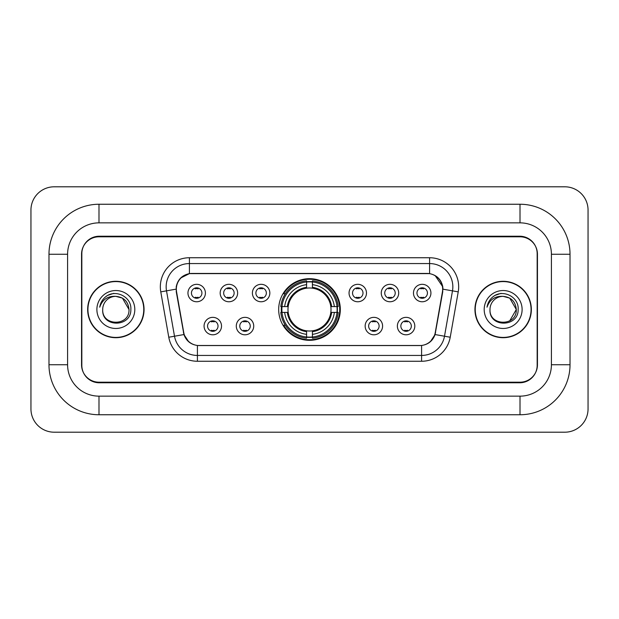 <?xml version="1.0" encoding="UTF-8"?>
<svg xmlns="http://www.w3.org/2000/svg" width="619" height="619" viewBox="0 0 619 619"><rect width="100%" height="100%" fill="white"/><g stroke="black" fill="none" stroke-linecap="round" stroke-linejoin="round"><path stroke-width="0.93" d="M278.682 309.5A30.818 30.818 0 0 0 309.5 340.318A30.818 30.818 0 0 0 340.318 309.5A30.818 30.818 0 0 0 309.5 278.682A30.818 30.818 0 0 0 278.682 309.5M253.728 326.074A8.72 8.72 0 0 1 245.008 334.794A8.72 8.72 0 0 1 236.288 326.074A8.72 8.72 0 0 1 245.008 317.354A8.72 8.72 0 0 1 253.728 326.074M239.777 326.074A5.231 5.231 0 0 0 245.008 331.304A5.231 5.231 0 0 0 250.246 326.074A5.231 5.231 0 0 0 245.008 320.843A5.231 5.231 0 0 0 239.777 326.074M382.596 326.074A8.72 8.72 0 0 1 373.876 334.794A8.72 8.72 0 0 1 365.148 326.074A8.72 8.72 0 0 1 373.876 317.354A8.72 8.72 0 0 1 382.596 326.074M368.638 326.074A5.231 5.231 0 0 0 373.876 331.304A5.231 5.231 0 0 0 379.107 326.074A5.231 5.231 0 0 0 373.876 320.843A5.231 5.231 0 0 0 368.638 326.074M414.815 326.074A8.72 8.72 0 0 1 406.095 334.794A8.72 8.72 0 0 1 397.367 326.074A8.72 8.72 0 0 1 406.095 317.354A8.72 8.72 0 0 1 414.815 326.074M400.857 326.074A5.231 5.231 0 0 0 406.095 331.304A5.231 5.231 0 0 0 411.326 326.074A5.231 5.231 0 0 0 406.095 320.843A5.231 5.231 0 0 0 400.857 326.074M221.517 326.074A8.72 8.72 0 0 1 212.789 334.794A8.72 8.72 0 0 1 204.069 326.074A8.72 8.72 0 0 1 212.789 317.354A8.72 8.72 0 0 1 221.517 326.074M207.558 326.074A5.231 5.231 0 0 0 212.789 331.304A5.231 5.231 0 0 0 218.027 326.074A5.231 5.231 0 0 0 212.789 320.843A5.231 5.231 0 0 0 207.558 326.074M237.626 293.042A8.72 8.72 0 0 1 228.898 301.763A8.72 8.72 0 0 1 220.178 293.042A8.72 8.72 0 0 1 228.898 284.322A8.72 8.72 0 0 1 237.626 293.042M223.668 293.042A5.231 5.231 0 0 0 228.898 298.273A5.231 5.231 0 0 0 234.137 293.042A5.231 5.231 0 0 0 228.898 287.812A5.231 5.231 0 0 0 223.668 293.042M269.838 293.042A8.72 8.72 0 0 1 261.117 301.763A8.72 8.72 0 0 1 252.397 293.042A8.72 8.72 0 0 1 261.117 284.322A8.72 8.72 0 0 1 269.838 293.042M255.887 293.042A5.231 5.231 0 0 0 261.117 298.273A5.231 5.231 0 0 0 266.348 293.042A5.231 5.231 0 0 0 261.117 287.812A5.231 5.231 0 0 0 255.887 293.042M366.487 293.042A8.72 8.72 0 0 1 357.767 301.763A8.72 8.72 0 0 1 349.046 293.042A8.72 8.72 0 0 1 357.767 284.322A8.72 8.72 0 0 1 366.487 293.042M352.536 293.042A5.231 5.231 0 0 0 357.767 298.273A5.231 5.231 0 0 0 362.997 293.042A5.231 5.231 0 0 0 357.767 287.812A5.231 5.231 0 0 0 352.536 293.042M398.706 293.042A8.72 8.72 0 0 1 389.985 301.763A8.72 8.72 0 0 1 381.258 293.042A8.72 8.72 0 0 1 389.985 284.322A8.72 8.72 0 0 1 398.706 293.042M384.747 293.042A5.231 5.231 0 0 0 389.985 298.273A5.231 5.231 0 0 0 395.216 293.042A5.231 5.231 0 0 0 389.985 287.812A5.231 5.231 0 0 0 384.747 293.042M430.925 293.042A8.72 8.72 0 0 1 422.197 301.763A8.72 8.72 0 0 1 413.477 293.042A8.72 8.72 0 0 1 422.197 284.322A8.72 8.72 0 0 1 430.925 293.042M416.966 293.042A5.231 5.231 0 0 0 422.197 298.273A5.231 5.231 0 0 0 427.435 293.042A5.231 5.231 0 0 0 422.197 287.812A5.231 5.231 0 0 0 416.966 293.042M205.407 293.042A8.72 8.72 0 0 1 196.687 301.763A8.72 8.72 0 0 1 187.959 293.042A8.72 8.72 0 0 1 196.687 284.322A8.72 8.72 0 0 1 205.407 293.042M191.449 293.042A5.231 5.231 0 0 0 196.687 298.273A5.231 5.231 0 0 0 201.918 293.042A5.231 5.231 0 0 0 196.687 287.812A5.231 5.231 0 0 0 191.449 293.042M176.57 291.874A15.699 15.699 0 0 1 192.029 273.443L426.971 273.443A15.699 15.699 0 0 1 442.43 291.874L435.25 332.581A15.699 15.699 0 0 1 419.79 345.557L199.21 345.557A15.699 15.699 0 0 1 183.75 332.581L176.57 291.874M281.444 312.409A28.203 28.203 0 0 1 281.444 306.591M520.014 204.247A50.007 50.007 0 0 1 570.022 254.254A50.007 50.007 0 0 0 520.014 204.247L98.986 204.247A50.007 50.007 0 0 0 48.978 254.254A50.007 50.007 0 0 1 98.986 204.247L98.986 222.855L520.014 222.855L98.986 222.855A31.399 31.399 0 0 0 67.587 254.254L67.587 364.746A31.399 31.399 0 0 0 98.986 396.145L520.014 396.145L98.986 396.145L98.986 414.753L520.014 414.753A50.007 50.007 0 0 0 570.022 364.746L570.022 254.254L551.413 254.254A31.399 31.399 0 0 0 520.014 222.855L520.014 204.247M520.014 236.806L98.986 236.806A17.448 17.448 0 0 0 81.546 254.254L81.546 364.746A17.448 17.448 0 0 0 98.986 382.194L520.014 382.194A17.448 17.448 0 0 0 537.454 364.746L537.454 254.254A17.448 17.448 0 0 0 520.014 236.806M570.022 364.746L551.413 364.746L551.413 254.254L551.413 364.746A31.399 31.399 0 0 1 520.014 396.145L520.014 414.753M588.05 210.058A23.259 23.259 0 0 0 564.791 186.799L54.209 186.799A23.259 23.259 0 0 0 30.95 210.058L30.95 408.942A23.259 23.259 0 0 0 54.209 432.201L564.791 432.201A23.259 23.259 0 0 0 588.05 408.942L588.05 210.058M48.978 364.746L67.587 364.746L67.587 254.254L48.978 254.254L48.978 364.746A50.007 50.007 0 0 0 98.986 414.753M87.65 309.5A28.203 28.203 0 0 0 115.854 337.703A28.203 28.203 0 0 0 144.057 309.5A28.203 28.203 0 0 0 115.854 281.297A28.203 28.203 0 0 0 87.65 309.5M474.943 309.5A28.203 28.203 0 0 0 503.146 337.703A28.203 28.203 0 0 0 531.35 309.5A28.203 28.203 0 0 0 503.146 281.297A28.203 28.203 0 0 0 474.943 309.5M176.214 286.821C177.723 279.548 182.118 275.146 189.414 273.621L429.586 273.621C436.867 275.138 441.27 279.54 442.786 286.821L442.724 291.874L435.064 334.554C432.766 340.883 428.271 344.52 421.585 345.479L197.415 345.479C190.745 344.535 186.249 340.891 183.936 334.554L176.276 291.874L176.214 286.821M180.678 278.008L189.414 273.621L189.414 263.562L429.586 263.562A23.259 23.259 0 0 1 452.489 290.86L444.496 336.218A23.259 23.259 0 0 1 421.585 355.438L197.415 355.438A23.259 23.259 0 0 1 174.504 336.218L166.511 290.86A23.259 23.259 0 0 1 189.414 263.562L189.414 257.744L429.586 257.744L429.586 273.621M435.111 275.548L442.786 286.821L442.956 289.181L458.222 291.866L450.222 337.231A29.078 29.078 0 0 1 421.585 361.256L197.415 361.256A29.078 29.078 0 0 1 168.778 337.231L160.778 291.866A29.078 29.078 0 0 1 189.414 257.744M198.916 345.557L197.415 345.479L197.415 361.256M421.585 361.256L421.585 345.479L420.084 345.557M452.489 290.86L444.496 336.218L435.064 334.554L430.367 341.711M188.733 341.804L183.936 334.554L168.778 337.231M435.544 332.581L435.451 333.076M183.549 333.076L183.456 332.581M160.778 291.866L176.044 289.15M537.168 253.674A17.448 17.448 0 0 0 519.72 236.226L99.28 236.226A17.448 17.448 0 0 0 81.832 253.674L81.832 365.326A17.448 17.448 0 0 0 99.28 382.774L519.72 382.774A17.448 17.448 0 0 0 537.168 365.326L537.168 253.674L537.168 365.326M81.832 253.674L81.832 365.326M143.763 309.5A27.917 27.917 0 0 0 115.854 281.583A27.917 27.917 0 0 0 87.937 309.5A27.917 27.917 0 0 0 115.854 337.417A27.917 27.917 0 0 0 143.763 309.5M129 309.5C129.804 326.461 101.903 326.461 102.708 309.5C101.485 327.877 131.429 327.451 130.841 309.5C131.862 296.927 115.529 288.779 105.857 296.633C102.437 299.364 100.394 302.892 99.721 307.194C102.429 299.488 107.807 295.874 115.854 296.354L122.423 298.118L129 309.5C129.804 326.461 101.903 326.461 102.708 309.5C101.903 326.461 129.804 326.461 129 309.5C129.804 326.461 101.903 326.461 102.708 309.5C101.903 326.461 129.804 326.461 129 309.5L122.423 298.118L115.854 296.354L122.423 298.118L129 309.5C128.218 301.515 123.839 297.135 115.854 296.354A13.146 13.146 0 0 0 102.708 309.5M96.889 309.5A18.965 18.965 0 0 0 115.854 328.465A18.965 18.965 0 0 0 134.81 309.5A18.965 18.965 0 0 0 115.854 290.535A18.965 18.965 0 0 0 96.889 309.5M105.857 296.633L107.706 295.387L113.78 293.336M531.063 309.5A27.917 27.917 0 0 0 503.146 281.583A27.917 27.917 0 0 0 475.237 309.5A27.917 27.917 0 0 0 503.146 337.417A27.917 27.917 0 0 0 531.063 309.5M509.723 298.118L516.292 309.5L509.723 320.882L516.292 309.5C517.097 326.461 489.196 326.461 490 309.5C488.778 327.877 518.73 327.451 518.134 309.5C519.155 296.927 502.821 288.779 493.157 296.633C489.737 299.364 487.687 302.892 487.014 307.194C489.722 299.488 495.099 295.874 503.146 296.354L509.723 298.118L516.292 309.5C517.097 326.461 489.196 326.461 490 309.5C489.196 326.461 517.097 326.461 516.292 309.5L509.723 298.118L503.146 296.354A13.146 13.146 0 0 0 490 309.5M503.146 296.354C511.132 297.135 515.511 301.515 516.292 309.5M484.19 309.5A18.965 18.965 0 0 0 503.146 328.465A18.965 18.965 0 0 0 522.111 309.5A18.965 18.965 0 0 0 503.146 290.535A18.965 18.965 0 0 0 484.19 309.5M493.15 296.633L494.999 295.387L501.073 293.336M198.142 288.825L198.142 288.013L198.142 288.825A4.465 4.465 0 0 0 195.233 288.825L195.233 288.013M195.233 298.072L195.233 297.259A4.465 4.465 0 0 0 198.142 297.259L198.142 298.072M230.353 288.825L230.353 288.013L230.353 288.825A4.465 4.465 0 0 0 227.444 288.825L227.444 288.013M227.444 298.072L227.444 297.259A4.465 4.465 0 0 0 230.353 297.259L230.353 298.072M262.572 288.825L262.572 288.013L262.572 288.825A4.465 4.465 0 0 0 259.663 288.825L259.663 288.013M259.663 298.072L259.663 297.259A4.465 4.465 0 0 0 262.572 297.259L262.572 298.072M359.221 288.825L359.221 288.013L359.221 288.825A4.465 4.465 0 0 0 356.312 288.825L356.312 288.013M356.312 298.072L356.312 297.259A4.465 4.465 0 0 0 359.221 297.259L359.221 298.072M391.44 288.825L391.44 288.013L391.44 288.825A4.465 4.465 0 0 0 388.531 288.825L388.531 288.013M388.531 298.072L388.531 297.259A4.465 4.465 0 0 0 391.44 297.259L391.44 298.072M423.651 288.825L423.651 288.013L423.651 288.825A4.465 4.465 0 0 0 420.742 288.825L420.742 288.013M420.742 298.072L420.742 297.259A4.465 4.465 0 0 0 423.651 297.259L423.651 298.072M211.342 331.103L211.342 330.291A4.465 4.465 0 0 0 214.244 330.291L214.244 331.103M214.244 321.044L214.244 321.857A4.465 4.465 0 0 0 211.342 321.857L211.342 321.044M243.553 331.103L243.553 330.291A4.465 4.465 0 0 0 246.463 330.291L246.463 331.103M246.463 321.044L246.463 321.857A4.465 4.465 0 0 0 243.553 321.857L243.553 321.044M372.421 331.103L372.421 330.291A4.465 4.465 0 0 0 375.331 330.291L375.331 331.103M375.331 321.044L375.331 321.857A4.465 4.465 0 0 0 372.421 321.857L372.421 321.044M404.64 331.103L404.64 330.291A4.465 4.465 0 0 0 407.542 330.291L407.542 331.103M407.542 321.044L407.542 321.857A4.465 4.465 0 0 0 404.64 321.857L404.64 321.044M312.409 337.03L312.409 338.198A28.845 28.845 0 0 0 338.198 312.409L337.03 312.409A27.677 27.677 0 0 1 312.409 337.03L312.409 334.337A25.008 25.008 0 0 0 334.337 312.409L330.817 312.409A21.518 21.518 0 0 0 312.409 288.183L312.409 281.97A27.677 27.677 0 0 1 337.03 306.591L338.198 306.591A28.845 28.845 0 0 0 312.409 280.802L312.409 281.97M281.97 312.409L280.802 312.409A28.845 28.845 0 0 0 306.591 338.198L306.591 337.03A27.677 27.677 0 0 1 281.97 312.409L284.663 312.409A25.008 25.008 0 0 0 306.591 334.337L306.591 330.817A21.518 21.518 0 0 0 330.817 312.409L331.676 312.409A22.369 22.369 0 0 1 312.409 331.676L312.409 334.337M306.591 281.97L306.591 280.802A28.845 28.845 0 0 0 280.802 306.591L281.97 306.591A27.677 27.677 0 0 1 306.591 281.97L306.591 284.663A25.008 25.008 0 0 0 284.663 306.591L288.183 306.591A21.518 21.518 0 0 0 306.591 330.817L306.591 331.676A22.369 22.369 0 0 1 287.324 312.409L284.663 312.409M282.032 312.409A27.623 27.623 0 0 1 282.032 306.591M312.409 282.032A27.623 27.623 0 0 0 306.591 282.032M336.968 306.591A27.623 27.623 0 0 1 336.968 312.409M337.03 306.591L334.337 306.591A25.008 25.008 0 0 0 312.409 284.663M334.337 312.409L337.03 312.409M306.591 334.337L306.591 337.03M330.817 306.591L334.337 306.591M312.409 330.856L312.409 331.676M306.591 330.817A21.518 21.518 0 0 1 288.183 312.409L287.324 312.409M312.409 336.968A27.623 27.623 0 0 1 306.591 336.968M284.663 306.591L281.97 306.591M306.591 288.144L306.591 284.663M312.409 288.183A21.518 21.518 0 0 0 288.183 306.591L287.324 306.591A22.369 22.369 0 0 1 306.591 287.324M312.409 288.144L312.409 287.324A22.369 22.369 0 0 1 331.676 306.591M285.305 293.801L283.657 293.801A30.238 30.238 0 0 1 339.738 309.5A30.238 30.238 0 0 1 283.657 325.199L285.305 325.199M429.586 257.744A29.078 29.078 0 0 1 458.222 291.866M166.511 290.86A23.259 23.259 0 0 1 166.155 286.821M444.496 336.218L450.222 337.231M312.409 330.817A21.518 21.518 0 0 0 330.817 312.409M337.231 312.409A27.886 27.886 0 0 0 337.231 306.591M312.409 281.769A27.886 27.886 0 0 0 306.591 281.769M306.591 337.231A27.886 27.886 0 0 0 312.409 337.231"/></g></svg>
